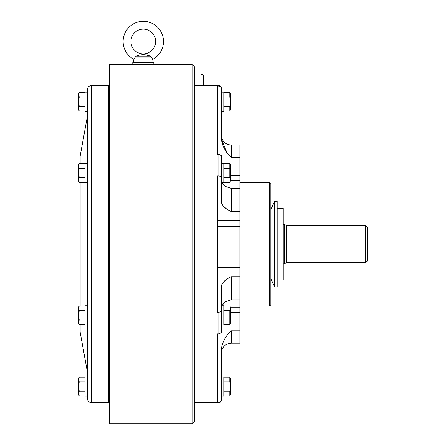 <?xml version="1.0" encoding="UTF-8"?>
<svg xmlns="http://www.w3.org/2000/svg" width="446" height="446" viewBox="0 0 446 446"><rect width="100%" height="100%" fill="white"/><g stroke="black" fill="none" stroke-linecap="round" stroke-linejoin="round"><path stroke-width="0.67" d="M286.243 262.694L365.614 262.694L365.614 225.542L286.243 225.542L286.243 262.694L284.492 263.932L284.492 224.305L283.255 224.305M365.614 225.542L367.471 227.399L367.471 260.838L365.614 262.694M225.977 279.887L223.19 282.201M217.615 226.267L239.903 226.267L239.903 145.039L231.234 145.039L231.234 157.421C225.62 152.348 222.314 146.171 221.327 138.884L221.327 88.559C221.183 87.054 220.357 86.223 218.852 86.072L218.852 85.587L194.701 85.587M218.852 402.164C220.357 402.008 221.183 401.183 221.327 399.677L221.327 400.168C221.183 401.673 220.357 402.498 218.852 402.643L218.852 402.164L217.615 402.164L217.615 333.864L218.852 333.864L221.327 332.621L221.327 286.009C222.314 282.368 225.62 279.274 231.234 276.737L239.903 276.737L239.903 226.267M221.695 182.442L225.381 186.467L231.234 188.385L231.234 211.499C225.62 208.957 222.314 205.868 221.327 202.228L221.327 177.062L218.852 175.824L217.615 175.824L217.615 312.412L218.852 312.412L221.327 311.169M218.852 86.072L217.615 86.072L217.615 154.372L218.852 154.372L221.327 155.615L221.327 177.062M269.629 182.191L270.867 183.429L270.867 304.802L269.629 306.045L269.629 182.191L239.903 182.191M274.708 201.263L277.183 201.263L277.183 286.968L274.708 286.968L274.708 201.263L270.867 209.38M277.183 279.91L283.255 279.91L283.255 208.327L277.183 208.327M192.226 64.536L194.701 67.011L194.701 421.225L192.226 423.7L192.226 64.536L132.774 64.536L132.774 62.552L153.831 62.552L153.831 64.536M151.975 244.118L151.975 64.536L151.975 244.118M239.903 276.737L239.903 343.197L231.234 343.197C225.219 343.782 221.913 347.088 221.327 353.104M221.327 399.677L221.327 349.346C222.314 342.065 225.62 335.888 231.234 330.815L239.903 330.815M221.327 138.884L226.752 152.158M223.19 206.035L225.977 208.343M231.234 276.737L231.234 299.851L225.381 301.764L221.695 305.794M221.327 92.155L223.803 92.155L223.803 111.227L221.327 111.227M229.824 110.987L229.824 106.338L230.543 101.688L229.824 97.044L229.824 92.394L230.615 93.766L230.615 109.616L229.824 110.987L223.803 110.987M229.824 106.338L223.803 106.338M229.824 92.394L223.803 92.394M229.824 97.044L223.803 97.044M221.327 377.009L223.803 377.009L223.803 396.081L221.327 396.081M221.327 305.794L223.803 305.794L223.803 324.866L221.327 324.866M221.327 163.37L223.803 163.37L223.803 182.442L221.327 182.442M229.824 381.899L229.824 377.249L230.615 378.621L230.615 394.47L229.824 395.842L229.824 391.192L230.543 386.543L229.824 381.899L223.803 381.899M229.824 377.249L223.803 377.249M229.824 391.192L223.803 391.192M229.824 395.842L223.803 395.842M229.824 306.034L230.615 307.405L230.615 323.255L229.824 324.627L229.824 310.684L230.543 308.359L229.824 306.034L223.803 306.034M230.381 307.283L230.543 308.359M230.348 309.541L229.824 310.684L223.803 310.684M229.824 319.977L223.803 319.977M229.824 324.627L223.803 324.627M229.824 182.202L230.543 179.877L229.824 177.553L229.824 163.61L230.615 164.975L230.615 180.831L229.824 182.202L223.803 182.202M229.824 163.61L223.803 163.61M229.824 168.259L223.803 168.259M229.824 177.553L223.803 177.553M200.895 85.587L200.895 75.251A1.238 0.619 0 0 1 202.133 74.633A1.238 0.619 0 0 1 203.37 75.251L203.37 85.587M123.113 41.5A20.187 20.187 0 0 0 133.951 59.39L135.132 57.127L136.242 56.151C140.88 54.256 145.591 54.256 150.363 56.151L151.473 57.127L152.655 59.39A20.187 20.187 0 0 0 143.305 21.313A20.187 20.187 0 0 0 123.113 41.5M130.918 41.5A12.388 12.388 0 0 0 143.305 53.882A12.388 12.388 0 0 0 155.687 41.5A12.388 12.388 0 0 0 143.305 29.113A12.388 12.388 0 0 0 130.918 41.5M133.951 59.39L133.393 62.552M152.655 59.39L153.212 62.552M150.726 56.291L148.54 55.689M147.704 55.471L146.79 55.226M146.266 55.087L145.067 54.769M140.339 55.087L139.815 55.226M138.896 55.471L138.065 55.689M134.725 58.08L134.33 58.8M152.554 59.24L151.88 58.08M80.141 182.202L80.141 306.034M87.572 377.009L85.091 377.009L85.091 396.081L87.572 396.081M87.572 305.794L85.091 305.794L85.091 324.866L87.572 324.866M87.572 163.37L85.091 163.37L85.091 182.442L87.572 182.442M87.572 92.155L85.091 92.155L85.091 111.227L87.572 111.227M91.285 402.643C89.027 402.426 87.79 401.188 87.572 398.93L87.572 89.306C87.79 87.048 89.027 85.81 91.285 85.587L91.285 402.643L108.623 402.643L108.623 85.587L91.285 85.587M132.774 64.536L109.242 64.536L109.242 423.7L192.226 423.7M87.572 115.313L80.141 156.184L80.141 163.61M80.141 324.627L80.141 332.053L87.572 372.923M85.091 92.394L79.249 92.394L78.529 94.719L78.529 101.688L79.249 97.044L78.529 93.638L79.249 92.394M85.091 97.044L79.249 97.044M79.249 106.338L78.529 101.688L78.529 108.662L79.249 106.338L85.091 106.338M79.249 110.987L78.529 108.662L78.529 109.738L79.249 110.987L85.091 110.987M85.091 163.61L79.249 163.61L78.529 165.934L78.529 172.903L79.249 168.259L78.529 165.934L78.529 164.853L79.249 163.61L78.529 164.853M85.091 168.259L79.249 168.259M85.091 182.202L79.249 182.202L78.529 179.877L79.249 177.553L78.529 172.903L78.529 179.877L79.249 177.553L85.091 177.553M85.091 391.192L79.249 391.192L78.529 386.543L79.249 381.899L78.529 379.574L79.249 377.249L85.091 377.249M85.091 381.899L79.249 381.899M85.091 395.842L79.249 395.842L78.529 393.517L79.249 391.192M85.091 310.684L79.249 310.684L78.529 308.359L79.249 306.034L85.091 306.034M85.091 319.977L79.249 319.977L78.529 315.333L79.249 310.684M85.091 324.627L79.249 324.627L78.529 322.302L79.249 319.977M78.529 179.877L78.529 180.953L79.249 182.202M78.529 307.283L79.249 306.034L78.529 307.283L78.529 323.383L79.249 324.627M79.249 377.249L78.529 378.492L78.529 394.593L79.249 395.842M217.615 220.625L239.903 220.625M217.615 261.969L239.903 261.969M218.852 175.824L218.852 154.372M218.852 333.864L218.852 312.412M231.234 157.421L239.903 157.421M230.615 180.491L239.903 180.491M230.615 175.685L239.903 175.685M230.615 307.746L239.903 307.746M230.615 312.551L239.903 312.551M217.615 267.606L239.903 267.606M231.234 211.499L239.903 211.499M231.234 330.815L231.234 343.197M135.132 57.127L151.473 57.127M136.242 56.151L150.363 56.151M284.492 263.932L283.255 263.932M286.243 225.542L284.492 224.305M218.852 85.587C220.357 85.738 221.183 86.563 221.327 88.068M270.867 278.856L274.708 286.968M269.629 306.045L239.903 306.045M218.852 402.643L194.701 402.643M231.234 299.851L239.903 299.851M231.234 188.385L239.903 188.385M231.234 145.039C225.219 144.454 221.913 141.148 221.327 135.132M108.623 92.4L109.242 92.4M108.623 395.836L109.242 395.836"/></g></svg>
